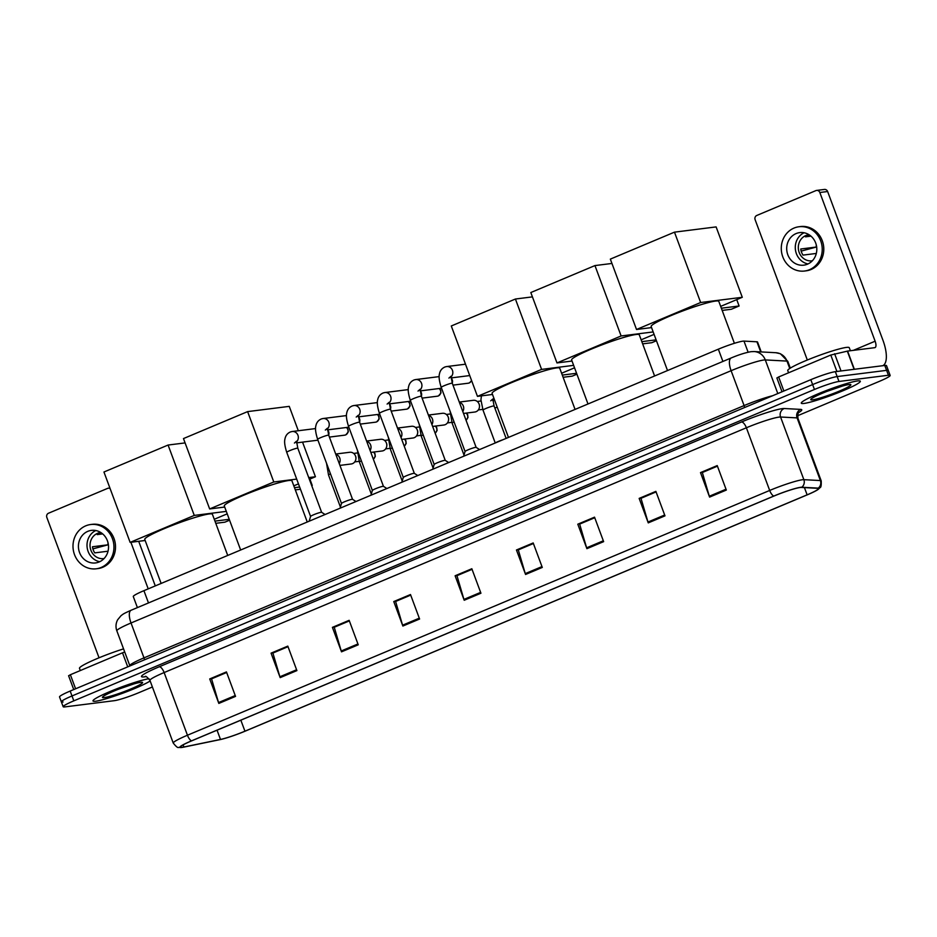 <?xml version="1.0" encoding="UTF-8"?>
<svg xmlns="http://www.w3.org/2000/svg" width="937" height="937" viewBox="0 0 937 937"><rect width="100%" height="100%" fill="white"/><g stroke="black" fill="none" stroke-linecap="round" stroke-linejoin="round"><path stroke-width="1.41" d="M137.399 607.598L133.288 596.553A19.689 1.956 -20.4 0 1 143.923 590.673L718.339 349.185A19.689 1.956 -20.4 0 1 743.978 341.103L756.932 341.794A19.689 1.956 -20.4 0 1 757.553 342.028L761.231 351.937M797.516 415.77L879.503 381.3A19.689 1.956 159.6 0 0 890.15 375.421L886.507 365.629A19.689 1.956 159.6 0 0 884.786 365.453L835.347 371.673A19.689 1.956 159.6 0 0 810.81 379.684L70.181 691.061A19.689 1.956 159.6 0 0 59.535 696.941L61.35 701.836A19.689 1.956 159.6 0 0 63.072 702M890.15 375.421A19.689 1.956 159.6 0 0 888.428 375.245L838.99 381.464A19.689 1.956 159.6 0 0 814.452 389.476L73.824 700.853L71.997 695.957A19.689 1.956 159.6 0 0 61.35 701.836A19.689 1.956 159.6 0 1 71.997 695.957L812.625 384.58L71.997 695.957L70.181 691.061M838.99 381.464L837.163 376.569A19.689 1.956 159.6 0 0 812.625 384.58A19.689 1.956 159.6 0 1 837.163 376.569L886.613 370.349L837.163 376.569L835.347 371.673M888.335 370.525A19.689 1.956 159.6 0 0 886.613 370.349A19.689 1.956 159.6 0 1 888.335 370.525M95.75 701.216A31.495 3.127 159.6 0 0 123.637 692.876A31.495 3.127 159.6 0 0 150.154 680.976A31.495 3.127 159.6 0 1 123.637 692.876A31.495 3.127 159.6 0 1 95.75 701.216A31.495 3.127 159.6 0 1 92.997 700.935A31.495 3.127 159.6 0 0 95.75 701.216M804.028 403.437A31.495 3.127 159.6 0 0 837.737 392.884A31.495 3.127 159.6 0 0 860.318 381.207A31.495 3.127 159.6 0 0 857.578 380.937A31.495 3.127 159.6 0 0 823.869 391.49A31.495 3.127 159.6 0 0 801.287 403.168A31.495 3.127 159.6 0 0 804.028 403.437A31.495 3.127 159.6 0 0 837.737 392.884A31.495 3.127 159.6 0 0 860.318 381.207A31.495 3.127 159.6 0 0 857.578 380.937A31.495 3.127 159.6 0 0 823.869 391.49A31.495 3.127 159.6 0 0 801.287 403.168A31.495 3.127 159.6 0 0 804.028 403.437M182.188 747.293A21.001 2.085 -20.4 0 1 180.361 747.117A21.001 2.085 -20.4 0 1 191.71 740.839L773.95 496.06A21.001 2.085 -20.4 0 1 801.299 487.439L817.814 488.318A21.001 2.085 -20.4 0 1 818.469 488.575A21.001 2.085 -20.4 0 1 807.12 494.841L244.944 731.188A21.001 2.085 -20.4 0 1 220.488 739.445L183.91 747A21.001 2.085 -20.4 0 1 182.188 747.293M181.743 747.48A21.528 2.143 159.6 0 0 183.5 747.176L220.078 739.621A21.528 2.143 159.6 0 0 245.143 731.165L807.331 494.818A21.528 2.143 159.6 0 0 818.001 489.524A21.528 2.143 159.6 0 0 818.282 488.13L801.779 487.252A21.528 2.143 159.6 0 0 773.739 496.083L191.499 740.862A21.528 2.143 159.6 0 0 181.333 747.527A21.528 2.143 159.6 0 0 181.743 747.48M726.327 490.063L717.227 465.584L700.501 472.611L709.602 497.09L726.327 490.063M717.437 466.157L702.34 472.517L709.309 496.235A5.247 2.038 67.2 0 0 709.602 497.09M702.598 472.4L700.501 472.611M664.989 515.854L655.877 491.375L639.151 498.402L648.252 522.881L664.989 515.854M641.248 498.191L656.076 491.902L640.99 498.308L647.971 522.026A5.247 2.038 67.2 0 0 648.252 522.881M641.236 498.144L639.151 498.402M603.639 541.645L594.538 517.165L577.801 524.193L586.902 548.672L603.639 541.645M594.749 517.739L579.64 524.099L586.621 547.817A5.247 2.038 67.2 0 0 586.902 548.672M594.726 517.692L577.801 524.193M542.289 567.435L533.188 542.956L516.451 549.984L525.563 574.463L542.289 567.435M533.399 543.53L518.29 549.89L525.27 573.608A5.247 2.038 67.2 0 0 525.563 574.463M518.559 549.773L516.451 549.984M235.55 696.39L226.449 671.911L209.724 678.938L218.825 703.418L235.55 696.39M226.672 672.497L211.563 678.845L218.544 702.563A5.247 2.038 67.2 0 0 218.825 703.418M211.821 678.728L209.724 678.938M296.9 670.599L287.8 646.12L271.062 653.148L280.175 677.627L296.9 670.599M288.01 646.694L272.901 653.054L279.882 676.772A5.247 2.038 67.2 0 0 280.175 677.627M273.171 652.937L271.062 653.148M358.25 644.808L349.15 620.329L332.412 627.357L341.513 651.836L358.25 644.808M349.36 620.903L334.251 627.263L341.232 650.981A5.247 2.038 67.2 0 0 341.513 651.836M334.509 627.146L332.412 627.357M419.6 619.017L410.488 594.538L393.763 601.566L402.863 626.045L419.6 619.017M410.711 595.112L395.601 601.472L402.582 625.19A5.247 2.038 67.2 0 0 402.863 626.045M395.859 601.355L393.763 601.566M480.939 593.226L471.838 568.747L455.113 575.775L464.213 600.254L480.939 593.226M472.049 569.321L456.951 575.681L463.932 599.399A5.247 2.038 67.2 0 0 464.213 600.254M457.209 575.564L455.113 575.775M149.018 678.739A31.495 3.127 159.6 0 0 115.286 689.386A31.495 3.127 159.6 0 0 92.997 700.935A31.495 3.127 159.6 0 1 115.286 689.386A31.495 3.127 159.6 0 1 149.018 678.739M73.824 700.853A19.689 1.956 159.6 0 0 63.177 706.732A19.689 1.956 159.6 0 0 64.899 706.896L114.337 700.677A19.689 1.956 159.6 0 0 138.875 692.666L152.391 686.985M702.574 472.353L717.426 466.111M395.847 601.308L410.687 595.065M334.497 627.099L349.337 620.856M273.147 652.89L287.999 646.647M211.797 678.681L226.649 672.438M518.536 549.726L533.387 543.483M457.186 575.517L472.037 569.274M123.543 648.884A32.807 3.256 159.6 0 0 79.481 668.35L80.301 670.552M104.347 697.596A21.387 2.12 159.6 0 0 128.193 690.042A21.387 2.12 159.6 0 0 142.401 682.335A21.387 2.12 159.6 0 0 140.702 682.312A21.387 2.12 159.6 0 0 118.8 689.105A21.387 2.12 159.6 0 0 102.496 697.175A21.387 2.12 159.6 0 0 104.347 697.596M118.566 689.187L134.096 683.846M127.737 666.863L122.513 652.808L70.369 674.734L75.592 688.777M155.284 585.894L138.699 541.305M110.097 488.54A3.279 3.01 -97.2 0 0 107.614 488.376L48.501 513.23A3.279 3.01 -97.2 0 0 46.85 517.47L99.041 657.786M130.887 542.289L148.21 588.869M68.694 675.753L70.369 674.734M122.513 652.808L124.703 651.988M87.785 531.361A16.409 15.039 -97.2 0 0 78.931 550.558A16.409 15.039 -97.2 0 0 95.527 562.938A16.409 15.039 -97.2 0 0 99.17 561.954A16.409 15.039 -97.2 0 0 108.024 542.757A16.409 15.039 -97.2 0 0 91.428 530.377A16.409 15.039 -97.2 0 0 87.785 531.361M95.808 530.529A16.409 15.039 -97.2 0 0 87.141 547.454A16.409 15.039 -97.2 0 0 99.732 561.708M100.985 532.638A13.118 12.029 82.8 0 0 99.849 533.048A13.118 12.029 82.8 0 0 97.214 534.605L102.683 533.914M107.978 542.593A13.118 12.029 -97.2 0 0 108.083 544.795L92.47 546.763A13.118 12.029 82.8 0 0 94.742 552.877L108.024 551.214M100.798 532.521A13.118 12.029 -97.2 0 0 100.423 532.556A13.118 12.029 -97.2 0 0 97.507 533.34A13.118 12.029 -97.2 0 0 90.432 548.695A13.118 12.029 -97.2 0 0 103.702 558.593A13.118 12.029 -97.2 0 0 104.077 558.546M96.265 568.794L97.823 568.595A22.312 20.45 -97.2 0 0 102.777 567.272A22.312 20.45 -97.2 0 0 114.818 541.153A22.312 20.45 -97.2 0 0 92.248 524.322L90.69 524.521A22.312 20.45 -97.2 0 0 85.736 525.844A22.312 20.45 -97.2 0 0 73.695 551.963A22.312 20.45 -97.2 0 0 96.265 568.794A22.312 20.45 -97.2 0 0 101.208 567.459A22.312 20.45 -97.2 0 0 113.26 541.352A22.312 20.45 -97.2 0 0 90.69 524.521M92.88 548.883L108.083 544.795M227.726 555.442L212.406 514.261A36.086 3.584 159.6 0 0 209.256 513.944A36.086 3.584 159.6 0 0 170.651 526.044A36.086 3.584 159.6 0 0 144.755 539.419L161.129 583.435M168.086 445.04L194.264 515.42L130.126 542.382L103.948 472.002L168.086 445.04L185.093 442.908M227.211 513.839L214.28 519.274M194.264 515.42L226.297 511.391M145.165 540.485L130.126 542.382M215.779 523.314L224.903 522.167L229.577 520.199M229.249 519.321L214.96 521.113M307.254 522.003L291.946 480.822A36.086 3.584 159.6 0 0 288.783 480.505A36.086 3.584 159.6 0 0 250.179 492.604A36.086 3.584 159.6 0 0 224.294 505.98L240.657 550.007M247.614 411.612L273.791 481.981L209.654 508.943L183.476 438.575L247.614 411.612L289.252 406.365L298.317 430.739M302.546 442.112L315.429 476.746L309.374 479.287M298.47 483.879L293.808 485.834M273.791 481.981L296.701 479.1M308.741 477.589L315.429 476.746M224.693 507.058L209.654 508.943M295.307 489.875L300.461 489.231M299.641 487.029L294.487 487.673M312.244 485.448L309.878 479.076M575.06 409.422L559.752 368.229A36.086 3.584 159.6 0 0 556.601 367.913A36.086 3.584 159.6 0 0 517.985 380.024A36.086 3.584 159.6 0 0 492.101 393.399L508.463 437.415M515.42 299.02L541.598 369.401L477.46 396.363L451.283 325.982L515.42 299.02L532.427 296.877M574.545 367.808L561.614 373.242M541.598 369.401L573.631 365.36M492.499 394.465L477.46 396.363M563.114 377.283L572.249 376.135L576.911 374.179M576.583 373.289L562.294 375.093M654.588 375.983L639.28 334.802A36.086 3.584 159.6 0 0 636.129 334.486A36.086 3.584 159.6 0 0 597.513 346.585A36.086 3.584 159.6 0 0 571.629 359.96L587.991 403.976M594.948 265.581L621.126 335.961L556.988 362.924L530.81 292.543L594.948 265.581L611.955 263.449M654.073 334.38L641.142 339.815M621.126 335.961L653.159 331.932M572.027 361.038L556.988 362.924M642.641 343.856L651.777 342.708L656.439 340.74M656.111 339.862L641.822 341.654M734.397 343.305L718.808 301.363A36.086 3.584 159.6 0 0 715.657 301.046A36.086 3.584 159.6 0 0 677.041 313.145A36.086 3.584 159.6 0 0 651.156 326.521L667.519 370.548M674.476 232.153L700.653 302.522L636.516 329.484L610.338 259.116L674.476 232.153L716.114 226.906L742.291 297.287L720.67 306.376M700.653 302.522L742.291 297.287M651.555 327.599L636.516 329.484M722.169 310.416L731.305 309.269L739.106 305.989L721.349 308.214M739.106 305.989L736.74 299.617M321.66 512.34A5.903 0.586 159.6 0 0 321.625 512.305A5.903 0.586 159.6 0 0 321.145 512.293A5.903 0.586 159.6 0 0 315.031 514.19A5.903 0.586 159.6 0 0 310.592 516.416A5.903 0.586 159.6 0 0 310.592 516.463M327.645 429.849A5.903 5.411 82.8 0 1 328.711 435.213A5.903 0.586 159.6 0 0 328.184 435.166A5.903 0.586 159.6 0 0 321.145 437.438A5.903 0.586 159.6 0 0 317.631 439.336C314.457 429.263 315.734 426.78 315.956 425.41C316.706 422.282 318.545 420.116 321.496 418.886L323.089 418.523A5.903 5.411 82.8 0 1 327.364 428.923M328.395 431.149L328.594 431.617A4.263 3.912 82.8 0 1 328.899 434.112L328.828 434.616M352.558 499.351A5.903 0.586 159.6 0 0 352.523 499.316A5.903 0.586 159.6 0 0 352.043 499.304A5.903 0.586 159.6 0 0 345.929 501.201A5.903 0.586 159.6 0 0 341.49 503.427A5.903 0.586 159.6 0 0 341.49 503.474L317.631 439.336M358.543 416.86A5.903 5.411 82.8 0 1 359.597 422.224A5.903 0.586 159.6 0 0 359.082 422.177A5.903 0.586 159.6 0 0 352.043 424.449A5.903 0.586 159.6 0 0 348.529 426.347C345.355 416.274 346.631 413.791 346.854 412.421C347.604 409.293 349.442 407.126 352.394 405.897L353.987 405.534A5.903 5.411 82.8 0 1 358.262 415.934M359.293 418.16L359.492 418.628A4.263 3.912 82.8 0 1 359.796 421.123L359.726 421.627M356.224 417.07L358.332 415.22L359.597 422.224L383.444 486.338A5.903 0.586 159.6 0 0 383.42 486.326A5.903 0.586 159.6 0 0 382.94 486.315A5.903 0.586 159.6 0 0 376.826 488.212A5.903 0.586 159.6 0 0 372.387 490.438A5.903 0.586 159.6 0 0 372.387 490.484L348.529 426.347M389.441 403.87A5.903 5.411 82.8 0 1 390.495 409.235A5.903 0.586 159.6 0 0 389.979 409.188A5.903 0.586 159.6 0 0 382.94 411.46A5.903 0.586 159.6 0 0 379.426 413.358C376.252 403.285 377.529 400.802 377.752 399.431C378.501 396.304 380.34 394.137 383.292 392.908L384.884 392.544A5.903 5.411 82.8 0 1 389.16 402.945M390.19 405.171L390.378 405.639A4.263 3.912 82.8 0 1 390.694 408.134L390.624 408.637M387.122 404.081L389.23 402.219L390.495 409.235L414.341 473.349A5.903 0.586 159.6 0 0 414.318 473.337A5.903 0.586 159.6 0 0 413.838 473.326A5.903 0.586 159.6 0 0 407.724 475.223A5.903 0.586 159.6 0 0 403.285 477.448A5.903 0.586 159.6 0 0 403.285 477.495M420.338 390.881A5.903 5.411 82.8 0 1 421.392 396.246A5.903 0.586 159.6 0 0 420.877 396.199A5.903 0.586 159.6 0 0 413.838 398.471A5.903 0.586 159.6 0 0 410.324 400.368C407.15 390.296 408.427 387.813 408.649 386.442C409.387 383.315 411.238 381.148 414.189 379.918L415.782 379.555A5.903 5.411 82.8 0 1 420.057 389.956M421.088 392.181L421.275 392.65A4.263 3.912 82.8 0 1 421.591 395.145L421.521 395.648M418.019 391.092L420.127 389.23L421.392 396.246L445.239 460.36A5.903 0.586 159.6 0 0 445.216 460.348A5.903 0.586 159.6 0 0 444.735 460.336A5.903 0.586 159.6 0 0 438.61 462.234A5.903 0.586 159.6 0 0 434.182 464.459A5.903 0.586 159.6 0 0 434.171 464.506M451.236 377.892A5.903 5.411 82.8 0 1 452.29 383.256A5.903 0.586 159.6 0 0 451.775 383.21A5.903 0.586 159.6 0 0 444.735 385.482A5.903 0.586 159.6 0 0 441.222 387.379C438.047 377.306 439.324 374.823 439.547 373.453C440.285 370.326 442.135 368.159 445.087 366.929L446.668 366.566A5.903 5.411 82.8 0 1 450.955 376.967M451.985 379.192L452.173 379.661A4.263 3.912 82.8 0 1 452.489 382.155L452.419 382.659M476.148 447.394A5.903 0.586 159.6 0 0 476.113 447.359A5.903 0.586 159.6 0 0 475.633 447.347A5.903 0.586 159.6 0 0 469.507 449.245A5.903 0.586 159.6 0 0 465.068 451.47A5.903 0.586 159.6 0 0 465.068 451.517L441.222 387.379M335.704 454.035L349.747 452.266A5.903 5.411 82.8 0 1 355.837 459.2A5.903 5.411 82.8 0 1 351.223 463.979L339.932 465.396M355.404 455.745L355.603 456.214A4.263 3.912 82.8 0 1 355.919 458.708L355.837 459.2M366.601 441.046L380.645 439.277A5.903 5.411 82.8 0 1 386.735 446.211A5.903 5.411 82.8 0 1 382.12 450.99L370.829 452.407M386.302 442.756L386.501 443.224A4.263 3.912 82.8 0 1 386.805 445.719L386.735 446.211M397.499 428.057L411.542 426.288A5.903 5.411 82.8 0 1 417.633 433.222A5.903 5.411 82.8 0 1 413.018 438.001L401.727 439.418M417.199 429.767L417.398 430.235A4.263 3.912 82.8 0 1 417.703 432.73L417.633 433.222M428.396 415.056L442.44 413.299A5.903 5.411 82.8 0 1 448.53 420.233A5.903 5.411 82.8 0 1 443.915 425.011L432.625 426.429M448.097 416.778L448.284 417.246A4.263 3.912 82.8 0 1 448.6 419.741L448.53 420.233M459.294 402.067L473.337 400.31A5.903 5.411 82.8 0 1 479.428 407.244A5.903 5.411 82.8 0 1 474.813 412.022L463.522 413.44M478.994 403.788L479.182 404.257A4.263 3.912 82.8 0 1 479.498 406.752L479.428 407.244M502.853 439.769A5.903 0.586 159.6 0 0 495.591 442.826M836.905 371.474L830.791 355.041L778.647 376.967L783.871 391.01M882.748 365.711A26.248 10.166 67.2 0 0 882.935 340.225L827.629 191.523L819.828 192.495L875.123 341.209A6.559 2.542 -112.8 0 1 875.064 347.58A6.559 2.542 -112.8 0 1 874.807 347.662L847.587 351.082L854.357 369.283M819.828 192.495A3.279 3.01 -97.2 0 0 816.631 190.422L824.431 189.438A3.279 3.01 82.8 0 1 827.629 191.523M816.631 190.422A3.279 3.01 -97.2 0 0 815.893 190.609L756.78 215.463A3.279 3.01 -97.2 0 0 755.128 219.703L807.319 360.019M776.972 377.986L778.647 376.967M830.791 355.041L847.587 351.082M796.063 233.594A16.409 15.039 -97.2 0 0 787.209 252.791A16.409 15.039 -97.2 0 0 803.805 265.159A16.409 15.039 -97.2 0 0 807.448 264.187A16.409 15.039 -97.2 0 0 816.303 244.99A16.409 15.039 -97.2 0 0 799.706 232.61A16.409 15.039 -97.2 0 0 796.063 233.594M804.087 232.763A16.409 15.039 -97.2 0 0 795.419 249.687A16.409 15.039 -97.2 0 0 808.01 263.941M809.263 234.871A13.118 12.029 82.8 0 0 808.139 235.269A13.118 12.029 82.8 0 0 805.492 236.838L810.962 236.147M816.256 244.826A13.118 12.029 -97.2 0 0 816.361 247.028L800.748 248.996A13.118 12.029 82.8 0 0 803.021 255.11L816.303 253.447M809.076 234.742A13.118 12.029 -97.2 0 0 808.701 234.789A13.118 12.029 -97.2 0 0 805.797 235.574A13.118 12.029 -97.2 0 0 798.711 250.929A13.118 12.029 -97.2 0 0 811.981 260.826A13.118 12.029 -97.2 0 0 812.356 260.779M804.543 271.027L806.101 270.828A22.312 20.45 -97.2 0 0 811.055 269.505A22.312 20.45 -97.2 0 0 823.096 243.386A22.312 20.45 -97.2 0 0 800.538 226.555L798.968 226.754A22.312 20.45 -97.2 0 0 794.014 228.078A22.312 20.45 -97.2 0 0 781.973 254.196A22.312 20.45 -97.2 0 0 804.543 271.027A22.312 20.45 -97.2 0 0 809.498 269.692A22.312 20.45 -97.2 0 0 821.538 243.585A22.312 20.45 -97.2 0 0 798.968 226.754M801.158 251.116L816.361 247.028M850.386 350.731L849.262 347.709A32.807 3.256 159.6 0 0 846.404 347.416A32.807 3.256 159.6 0 0 811.301 358.414A32.807 3.256 159.6 0 0 787.759 370.583L788.579 372.785M812.625 399.83A21.387 2.12 159.6 0 0 836.483 392.275A21.387 2.12 159.6 0 0 850.679 384.568A21.387 2.12 159.6 0 0 848.981 384.545A21.387 2.12 159.6 0 0 827.078 391.338A21.387 2.12 159.6 0 0 810.774 399.408A21.387 2.12 159.6 0 0 812.625 399.83M826.844 391.42L842.386 386.079M148.491 602.936L143.923 590.673M760.692 351.902L756.932 341.794M748.113 352.218L743.978 341.103M722.907 361.448L718.339 349.185M789.75 368.487L786.986 361.085A13.118 12.731 -87 0 0 775.801 352.71L780.38 353.729L787.818 361.401A26.248 2.612 159.6 0 0 786.986 361.085L765.295 359.925A26.248 2.612 159.6 0 0 763.831 360.007A26.248 2.612 159.6 0 0 731.106 370.701L131.028 622.988A26.248 2.612 159.6 0 0 116.832 630.824C115.509 627.029 115.778 623.363 117.629 619.814L121.037 615.679C123.403 614.004 122.688 613.993 131.145 610.233L731.223 357.946A13.118 5.083 -112.8 0 0 731.106 370.701L744.083 405.58A26.248 2.612 -20.4 0 1 772.709 395.707M144.427 659.847A3.279 1.265 67.2 0 0 143.993 657.868L131.028 622.988A13.118 5.083 -112.8 0 1 131.145 610.233M777.804 393.563L765.295 359.925A13.118 12.731 -87 0 0 754.098 351.551L775.801 352.71M129.88 665.949L129.81 665.703A26.248 2.612 -20.4 0 1 143.993 657.868L744.083 405.58A3.279 1.265 67.2 0 1 744.505 407.56M810.81 379.684L814.452 389.476M884.786 365.453L888.428 375.245M145.832 676.631A32.807 3.256 -20.4 0 1 159.255 666.769L741.495 421.99A6.559 2.542 -112.8 0 1 746.379 427.776L164.139 672.555A26.248 2.612 159.6 0 0 149.943 680.403C147.203 677.064 145.598 675.776 145.13 676.526M741.495 421.99A32.807 3.256 -20.4 0 1 782.395 408.626A32.807 3.256 -20.4 0 1 784.234 408.52L800.748 409.399A32.807 3.256 -20.4 0 1 798.558 412.655M779.092 417.094A26.248 2.612 159.6 0 0 746.379 427.776L769.687 490.449A26.248 2.612 -20.4 0 1 803.864 479.674L820.379 480.552A26.248 2.612 -20.4 0 1 821.21 480.868L797.902 418.207A26.248 2.612 159.6 0 0 797.082 417.89L780.568 417.012A26.248 2.612 159.6 0 0 779.092 417.094M818.282 488.13A6.559 6.36 -87 0 0 820.379 480.552L797.082 417.89A6.559 6.36 93 0 1 800.748 409.399M801.779 487.252A6.559 6.36 -87 0 0 803.864 479.674L780.568 417.012A6.559 6.36 93 0 1 784.234 408.52M773.739 496.083A6.559 2.542 -112.8 0 1 769.687 490.449L187.447 735.229A6.559 2.542 67.2 0 0 191.499 740.862M181.333 747.527L178.51 747.433C177.796 748.007 176.039 746.555 173.251 743.064A26.248 2.612 -20.4 0 1 187.447 735.229L164.139 672.555A6.559 2.542 -112.8 0 0 159.255 666.769M807.12 494.841L804.426 487.603M183.91 747L183.113 744.88M220.488 739.445L217.044 730.192M244.944 731.188L240.844 720.178M480.634 592.383L463.932 599.399M419.284 618.174L402.582 625.19M357.934 643.965L341.232 650.981M296.584 669.756L279.882 676.772M235.246 695.547L218.544 702.563M541.973 566.592L525.27 573.608M603.323 540.801L586.621 547.817M664.673 515.01L647.971 522.026M726.023 489.219L709.309 496.235M345.624 434.909A4.263 3.912 82.8 0 1 344.675 435.166L345.8 434.862A4.263 1.651 -112.8 0 1 345.624 434.909A4.263 3.912 82.8 0 0 346.385 427.495M346.011 434.721A4.263 1.651 -112.8 0 1 345.8 434.862L348.295 431.91L347.932 428.97L346.631 427.459M294.429 443.049L296.537 441.198L297.814 448.202A5.903 0.586 159.6 0 0 297.298 448.155A5.903 0.586 159.6 0 0 290.247 450.428A5.903 0.586 159.6 0 0 286.734 452.325C283.571 442.252 284.836 439.769 285.071 438.399C285.808 435.272 287.647 433.105 290.611 431.875L292.192 431.512A5.903 5.411 82.8 0 1 296.467 441.913M291.196 431.746A5.903 5.411 82.8 0 1 292.192 431.512L315.558 428.572M376.522 421.919A4.263 3.912 82.8 0 1 375.573 422.177L376.697 421.873A4.263 1.651 -112.8 0 1 376.522 421.919A4.263 3.912 82.8 0 0 377.283 414.505M376.908 421.732A4.263 1.651 -112.8 0 1 376.697 421.873L379.192 418.921L378.829 415.981L377.529 414.47M322.094 418.757A5.903 5.411 82.8 0 1 323.089 418.523L346.456 415.583M407.419 408.93A4.263 3.912 82.8 0 1 406.471 409.188L407.583 408.883A4.263 1.651 -112.8 0 1 407.419 408.93A4.263 3.912 82.8 0 0 408.181 401.516M407.806 408.743A4.263 1.651 -112.8 0 1 407.583 408.883L410.09 405.932L409.727 402.992L408.427 401.481M352.991 405.768A5.903 5.411 82.8 0 1 353.987 405.534L377.353 402.594M438.317 395.941A4.263 3.912 82.8 0 1 437.368 396.199L438.481 395.894A4.263 1.651 -112.8 0 1 438.317 395.941A4.263 3.912 82.8 0 0 439.078 388.527M438.703 395.754A4.263 1.651 -112.8 0 1 438.481 395.894L440.987 392.943L440.624 390.003L439.324 388.492M383.889 392.779A5.903 5.411 82.8 0 1 384.884 392.544L408.251 389.605M469.203 382.952A4.263 3.912 82.8 0 1 468.266 383.21L469.378 382.905A4.263 1.651 -112.8 0 1 469.203 382.952A4.263 3.912 82.8 0 0 471.475 380.281M469.601 382.764A4.263 1.651 -112.8 0 1 469.378 382.905L471.627 380.691M414.786 379.79A5.903 5.411 82.8 0 1 415.782 379.555L439.148 376.615M445.684 366.8A5.903 5.411 82.8 0 1 446.668 366.566L465.502 364.2M330.468 473.841A5.903 0.586 159.6 0 0 328.536 475.059L326.521 463.218M335.821 454.363A5.903 5.411 82.8 0 1 339.217 463.499M373.406 452.091A4.263 3.912 82.8 0 1 373.324 459.118M361.366 460.852A5.903 0.586 159.6 0 0 359.421 462.07L357.419 450.228M366.718 441.374A5.903 5.411 82.8 0 1 370.115 450.51M404.292 439.102A4.263 3.912 82.8 0 1 404.222 446.129M392.263 447.863A5.903 0.586 159.6 0 0 390.319 449.081L388.316 437.239M397.616 428.385A5.903 5.411 82.8 0 1 401.013 437.52M435.19 426.112A4.263 3.912 82.8 0 1 435.119 433.14M423.161 434.873A5.903 0.586 159.6 0 0 421.217 436.092L419.202 424.25M428.514 415.396A5.903 5.411 82.8 0 1 431.91 424.531M466.087 413.123A4.263 3.912 82.8 0 1 466.017 420.151M496.223 407.548A4.263 3.912 82.8 0 1 495.275 407.794L496.387 407.501A4.263 1.651 -112.8 0 1 496.223 407.548A4.263 3.912 82.8 0 0 497.149 406.974M496.61 407.349A4.263 1.651 -112.8 0 1 496.387 407.501L497.184 407.068M454.058 421.884A5.903 0.586 159.6 0 0 452.114 423.102L450.1 411.261M459.411 402.406A5.903 5.411 82.8 0 1 462.808 411.542M490.707 400.837L492.815 398.986L494.08 405.99A5.903 0.586 159.6 0 0 493.565 405.944A5.903 0.586 159.6 0 0 486.526 408.216A5.903 0.586 159.6 0 0 483.012 410.113L480.939 399.865L481.419 395.859M493.893 398.225A5.903 5.411 82.8 0 1 492.745 399.701M875.123 341.209L853.384 350.344M854.087 369.319L847.317 351.129M834.609 353.753L841.016 370.958M731.223 357.946C738.754 354.772 745.36 352.675 751.029 351.68L754.098 351.551M116.832 630.824L129.81 665.703M787.818 361.401L790.313 368.124M818.001 489.524L820.086 487.591C821.035 487.463 821.409 485.214 821.21 480.868M63.177 706.732L61.35 701.836M173.251 743.064L149.943 680.403M797.902 418.207C797.797 413.885 798.172 411.858 799.015 412.116M108.341 488.189L109.898 487.99M68.588 675.706L73.742 689.562M310.58 516.439L286.734 452.325M310.592 516.416L309.151 521.206M325.092 514.507L321.625 512.305L297.814 448.202M296.502 442.873L317.948 440.179M344.675 435.166L329.402 437.087M341.49 503.427L340.049 508.217M325.326 430.06L327.435 428.209L328.7 435.213L352.546 499.327L355.99 501.518M327.4 429.884L348.845 427.19M375.573 422.177L360.3 424.098M372.387 490.438L370.947 495.228M383.42 486.326L386.876 488.528M358.297 416.895L379.743 414.201M406.471 409.188L391.197 411.109M401.844 482.239L403.285 477.448L379.426 413.358M414.318 473.337L417.773 475.539M389.195 403.906L410.64 401.212M437.368 396.199L422.083 398.12M432.742 469.25L434.182 464.459L410.324 400.368M445.216 460.348L448.671 462.55M420.092 390.916L441.538 388.223M468.266 383.21L452.981 385.13M465.068 451.47L463.639 456.26M448.917 378.103L451.025 376.241L452.29 383.256L476.137 447.371L479.568 449.561M450.99 377.927L469.73 375.573M340.412 507.011L328.536 475.059M357.384 452.958L353.671 453.426M359.164 461.332L354.736 461.882M373.64 452.056L374.941 453.567L375.304 456.495L373.348 459.177M371.31 494.022L359.421 462.07M388.281 439.968L384.568 440.437M390.061 448.343L385.634 448.893M404.538 439.066L405.838 440.577L406.201 443.506L404.245 446.188M402.207 481.032L390.319 449.081M419.179 426.979L415.466 427.448M420.959 435.354L416.532 435.904M435.436 426.077L436.736 427.588L437.099 430.516L435.143 433.199M433.105 468.043L421.217 436.092M450.076 413.99L446.363 414.459M451.845 422.364L447.429 422.915M466.333 413.088L467.633 414.599L467.996 417.527L466.04 420.209M464.002 455.054L452.114 423.102M480.962 401.001L477.261 401.469M482.742 409.375L478.327 409.926M495.24 442.978L483.012 410.113M492.78 400.661L494.713 400.415M506.132 438.399L494.08 405.99M776.867 377.939L782.02 391.795"/></g></svg>
